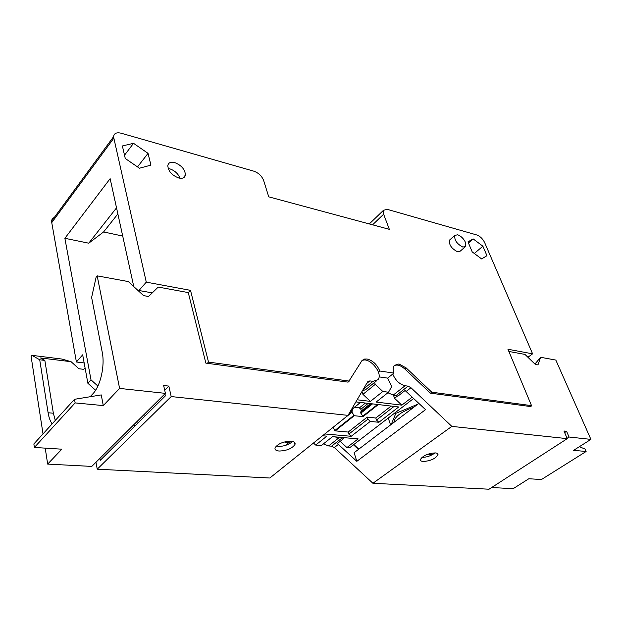 <?xml version="1.0" encoding="UTF-8"?>
<svg xmlns="http://www.w3.org/2000/svg" width="622" height="622" viewBox="0 0 622 622"><rect width="100%" height="100%" fill="white"/><g stroke="black" fill="none" stroke-linecap="round" stroke-linejoin="round"><path stroke-width="0.93" d="M354.454 407.332L359.384 407.892L365.456 403.04M359.384 407.892L360.83 409.245L368.201 403.367M370.487 403.631L361.366 410.885L360.83 409.245M361.366 410.885L360.511 412.378L363.015 416.639L354.26 415.706L352.013 412.254L333.019 427.376M352.34 409.035L352.013 412.254M378.868 422.284L370.315 421.405L367.913 419.15L367.237 417.09L375.805 418L376.489 420.052L378.868 422.284L398.702 406.967L355.893 401.905M333.042 427.454L335.227 430.859L348.18 432.057L348.825 434.102L351.197 436.302L324.808 433.954M287.395 441.356L285.77 442.685L288.452 442.903M412.262 397.108L401.835 405.155L376.139 402.069L388.556 392.225L382.841 391.487L370.432 401.384L357.129 399.791M322.546 435.765L326.861 436.146L315.673 445.064L321.341 445.515L332.537 436.644L358.14 438.883L346.913 447.552L349.611 447.77L413.684 398.445M285.49 441.69L285.77 442.685M55.856 217.039C53.259 217.482 51.805 218.882 51.509 221.253L113.531 136.739L146.279 282.147L190.511 290.35L208.518 362.105L207.289 363.302L205.851 363.116L188.272 292.581L158.221 287.069L148.572 296.5L143.573 295.621L128.35 281.579L97.18 275.857L119.595 388.416L165.405 393.368L91.761 466.422L47.669 464.09L45.212 448.135M43.019 433.892L31.1 356.414L31.979 355.349L39.715 359.78L44.846 360.402L40.539 357.953L71.087 361.701L78.893 368.753L83.729 369.328L85.082 367.983M95.982 462.232L97.234 469.19L171.198 396.564L168.834 386.099L164.698 390.212M366.677 383.494L369.841 380.905L367.656 381.815L348.017 415.356L269.831 478.007L97.234 469.19M313.472 443.035L315.673 445.064M335.553 436.908L337.637 438.837M51.509 221.253L76.397 361.996L84.164 362.945M353.475 444.792L357.611 448.641L358.07 448.439L353.84 444.512M357.79 448.649L359.291 448.773M427.788 454.208L432.562 454.581M387.887 392.754L393.228 395.087L397.917 396.121L405.077 390.515L425.541 409.649L356.826 461.322L354.112 452.715L418.886 403.359M356.826 461.322L337.381 443.502L343.787 438.494L342.092 437.919L331.565 446.176L328.61 445.935L323.386 443.898M432.896 454.394L428.301 454.029M359.563 448.555L358.07 448.439M331.565 446.176L334.348 447.552L372.92 483.278L489.04 489.211L567.241 438.65L563.952 430.999L566.588 431.295L569.052 437.017L590.9 439.381L555.835 360.076L540.635 357.285L537.96 364.904L535.34 364.445L524.96 354.408L508.858 351.453M579.385 446.682L585.053 449.084L586.111 451.502L541.428 479.539L528.848 478.738L513.181 488.674L491.637 487.531M336.463 436.986L342.092 437.919M343.624 437.616L343.787 438.494M372.92 483.278L451.844 426.389L410.948 387.716L408.071 386.153L405.101 385.741C399.596 384.365 395.483 380.462 392.762 374.016M421.91 457.411C426.778 457.31 431.155 455.802 435.035 452.886M394.045 365.79C397.03 364.212 400.638 365.285 404.868 369.025L430.323 393.143L530.271 406.516L531.53 405.645L507.941 349.253L532.587 353.832L484.67 242.627C482.75 238.801 480.145 236.251 476.856 234.992L387.242 209.35L383.502 210.283L383.634 214.225L389.341 229.339L268.743 196.84L263.642 180.504C261.839 176.034 258.596 172.932 253.9 171.198L121.15 133.217C116.547 132.144 114.005 133.318 113.531 136.739M530.877 406.096L531.102 406.625L530.271 406.516M451.844 426.389L567.241 438.65M430.502 393.166L431.769 392.194L531.53 405.645M431.769 392.194L406.166 367.936L398.982 363.963L394.34 365.386C392.948 367.182 392.809 369.748 393.913 373.091L379.778 371.015C377.025 364.492 372.788 360.488 367.042 359.003L364.383 359.081L362.051 360.472L348.538 381.768M540.635 357.285L534.928 364.041M564.628 432.578L566.588 431.295M567.085 438.292L569.052 437.017M586.111 451.502L573.655 450.32L590.9 439.381M208.518 362.105L349.354 381.092M178.685 177.985C182.487 178.825 184.734 177.869 185.41 175.116C185.154 169.542 181.57 165.351 174.658 162.544C170.739 161.642 168.453 162.637 167.808 165.538C168.212 171.128 171.835 175.28 178.685 177.985M472.215 251.926L481.653 258.939L486.94 255.673L482.874 246.195L473.14 238.902L467.977 241.849L472.215 251.926M125.279 158.509L139.452 168.22L150.928 165.133L148.036 153.354L133.52 143.301L122.386 145.96L125.279 158.509M450.103 239.579L449.535 240.076C448.827 244.687 451.463 248.567 457.45 251.723L460.233 251.14L465.069 246.957M401.835 405.155L394.558 398.305L393.462 395.157M379.023 376.885L387.677 378.114L391.65 386.565L388.556 392.225M382.841 391.487L375.26 384.357L374.599 382.406M378.425 372.119L379.778 371.015M370.432 401.384L362.921 394.34L361.988 391.495M164.947 393.827L165.398 395.872L100.251 460.311L99.893 458.352M207.289 363.302L348.087 382.141M369.841 380.905L372.998 381.34L377.873 379.754C383.898 373.371 368.341 355.411 361.646 361.017M348.017 415.356L171.198 396.564M165.405 393.368L163.648 385.508L168.834 386.099M376.535 380.835L366.039 389.356L362.253 391.044M290.544 441.185L285.381 445.43M277.84 446.448C283.787 446.456 288.717 444.8 292.628 441.464M119.595 388.416L103.275 405.591L75.138 402.916L34.381 447.451L61.835 449.185L47.669 464.09M52.131 423.885C50.211 421.187 48.866 417.479 48.104 412.751L39.715 359.78M97.18 275.857L96.138 277.117L91.621 297.448L102.226 352.215C105.071 365.775 100.531 385.943 92.911 393.757L90.151 396.743M75.138 402.916L74.508 399.308L101.262 394.916L103.275 405.591M31.979 355.349L61.99 359.057L71.087 361.701M55.296 420.418L53.352 413.21L44.846 360.402M74.508 399.308L33.86 443.952L34.381 447.451M279.107 451.036C286.672 450.787 291.959 448.618 294.96 444.536C295.543 442.677 294.245 441.566 291.065 441.216C283.539 441.426 278.228 443.564 275.142 447.638C274.504 449.574 275.834 450.709 279.107 451.036M188.31 292.729L190.511 290.35M139.211 291.594L138.963 290.505L146.279 282.147M152.281 292.884L138.963 290.505M97.887 386.068L90.991 379.832L64.875 238.296L110.141 178.654L133.769 286.571M138.341 422.641L137.065 421.483M117.869 213.937L103.602 231.952L88.752 243.186L64.875 238.296M103.602 231.952L122.705 236.057M145.074 415.978L144.646 413.957M76.397 361.996L82.679 354.82L87.873 383.269L90.991 379.832M87.873 383.269L95.594 390.251M133.784 424.74L135.06 425.883M532.587 353.832L527.907 357.253M340.187 441.309L346.913 447.552M344.285 437.67L343.717 438.121M394.558 398.305L397.59 395.926M390.577 424.927L388.237 418.031M391.292 424.383L395.841 413.327L395.53 412.417M395.841 413.327L417.665 404.292M393.936 422.369C394.465 416.748 401.081 411.702 413.786 407.247M88.752 243.186L116.532 207.834M362.921 394.34L375.26 384.357M387.677 378.114L393.913 373.091M169.635 168.78C174.689 170.506 178.149 173.67 180.03 178.25M468.444 242.969L473.14 238.902M474.322 253.481L482.874 246.195M124.517 155.205L133.52 143.301M137.524 166.898L148.036 153.354M457.714 234.789C461.011 236.041 463.6 238.56 465.458 242.347L465.598 246.499L462.83 247.066C456.836 243.878 454.177 239.983 454.861 235.38L457.714 234.789M435.299 452.909C428.014 453.391 423.053 455.584 420.418 459.502C420.254 460.653 421.172 461.314 423.17 461.493C430.478 460.98 435.416 458.764 437.981 454.853C438.129 453.749 437.235 453.096 435.299 452.909M367.237 417.09L348.18 432.057M375.805 418L391.121 406.073M351.749 411.414L349.066 413.568M352.627 409.914L349.937 412.075M372.539 403.88L360.783 413.21M371.381 403.74L360.511 412.378M351.267 409.812L360.426 402.442M370.315 421.405L351.197 436.302M339.13 437.655L328.61 445.935M338.485 444.318L334.348 447.552M406.22 391.401L410.948 387.716M406.166 367.936L404.836 368.994M393.228 395.087L405.101 385.741M396.198 395.468L408.071 386.153M363.326 389.216L372.998 381.34M48.104 412.751L53.352 413.21M113.694 138.356L51.587 222.839M383.634 214.225L372.57 224.822M367.913 419.15L348.825 434.102M354.26 415.706L335.227 430.859M378.324 404.557L363.015 416.639M353.832 415.379L334.807 430.541M377.585 404.471L362.587 416.312M376.489 420.052L394.053 406.423M294.96 444.536L294.292 442.188M369.305 223.936L383.502 210.283M185.41 175.116L183.047 177.985M449.535 240.076L454.861 235.38M437.981 454.853L437.546 453.625M351.166 409.976L360.519 402.457"/></g></svg>
